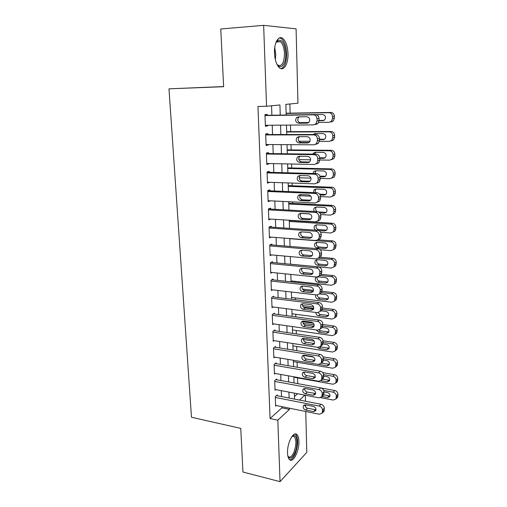 <?xml version="1.0" encoding="UTF-8"?>
<svg xmlns="http://www.w3.org/2000/svg" width="507" height="507" viewBox="0 0 507 507"><rect width="100%" height="100%" fill="white"/><g stroke="black" fill="none" stroke-linecap="round" stroke-linejoin="round"><path stroke-width="0.76" d="M287.539 453.062C286.987 442.991 293.68 430.411 297.07 434.708C298.186 435.944 298.794 438.124 298.908 441.248C299.428 451.027 292.894 463.778 289.351 459.475C288.268 458.265 287.665 456.129 287.539 453.062M274.477 53.02C273.995 42.645 278.73 34.799 282.957 38.576C285.948 41.422 287.627 46.41 287.989 53.546C288.42 63.705 283.793 71.645 279.452 67.786C276.543 65.042 274.889 60.118 274.477 53.02M223.638 86.564L168.983 88.833L191.475 417.255L240.755 428.39L242.942 472.03L280.035 481.65L277.83 420.176L289.478 409.383L289.44 408.186M168.983 88.833L223.644 86.697L220.754 28.981L263.646 25.35L296.082 28.855L297.964 103.194L285.859 104.379L286.17 115.013M297.71 383.634L297.552 377.892M297.254 367.252L297.115 362.264M296.791 350.673L296.671 346.452M296.316 333.885L296.221 330.456M295.841 316.888L295.771 314.27M295.359 299.681L295.308 297.894M294.871 282.253L294.846 281.322M292.666 203.389L292.621 201.9M292.171 185.784L292.095 183.071M291.671 167.963L291.563 163.995M291.164 149.92L291.018 144.666M290.657 131.649L290.473 125.083M290.137 113.15L289.877 103.986M305.341 395.238L305.493 401.246M305.582 404.852L305.639 406.95M305.753 411.494L306.786 452.377L280.035 481.65M277.272 395.739L277.247 394.947L275.269 396.639L275.618 406.17L276.34 405.53M276.702 379.781L276.676 378.983L274.686 380.605L275.035 390.251L275.808 389.604M276.125 363.633L276.1 362.822L274.091 364.375L274.445 374.134L275.269 373.475M275.542 347.295L275.51 346.471L273.488 347.941L273.85 357.828L274.737 357.156M274.946 330.754L274.921 329.918L272.88 331.312L273.248 341.319L274.205 340.634M274.35 314.01L274.319 313.168L272.265 314.479L272.639 324.607L273.672 323.916M273.742 297.058L273.71 296.208L271.644 297.438L272.018 307.686L273.146 306.982M273.127 279.902L273.096 279.034L271.011 280.181L271.391 290.555L272.633 289.846M272.506 262.525L272.474 261.65L270.377 262.708L270.757 273.216L272.132 272.487M271.879 244.932L271.847 244.044L269.73 245.014L270.117 255.655L271.651 254.913M271.239 227.117L271.207 226.223L269.071 227.098L269.464 237.872L271.207 237.111M317.864 220.995L320.063 219.835L320.849 217.465L320.811 215.589C320.557 213.301 319.372 211.983 317.249 211.634L268.412 208.96L268.805 219.867L270.808 219.087M269.939 190.803L269.908 189.884L267.734 190.569L268.14 201.621L270.301 200.81M269.28 172.298L269.242 171.366L267.056 171.949L267.468 183.147L269.635 182.292M268.609 153.551L268.571 152.607L266.365 153.089L266.783 164.433L268.976 163.894L268.964 163.539M267.93 134.558L267.892 133.601L265.668 133.981L266.086 145.471L268.304 145.034L268.285 144.533M294.434 396.512L297.501 393.743M280.244 115.108L279.927 104.955L266.555 106.267L257.962 106.464L270.073 418.522L281.892 407.843L281.854 406.652M281.505 396.563L281.303 390.65M280.96 380.561L280.751 374.458M280.409 364.368L280.187 358.062M279.845 347.979L279.623 341.471M279.275 331.388L279.046 324.676M278.704 314.594L278.463 307.667M278.121 297.59L277.874 290.454M277.532 280.377L277.278 273.02M276.936 262.949L276.676 255.363M276.334 245.299L276.068 237.485M275.719 227.428L275.447 219.373M275.105 209.321L274.819 201.032M274.477 190.993L274.179 182.45M273.837 172.424L273.539 163.628M273.197 153.608L272.886 144.558M272.544 134.551L272.227 125.235M271.885 115.241L271.556 105.773M267.24 115.317L267.202 114.348L264.958 114.614L265.389 126.262L267.62 125.932L267.595 125.28M268.412 208.947L270.561 208.168L270.592 209.074M270.073 418.522L277.83 420.176M266.555 106.267L263.646 25.35M289.123 398.052L288.933 392.107M288.616 381.967L288.426 375.826M288.109 365.686L287.906 359.349M287.589 349.209L287.387 342.669M287.063 332.529L286.854 325.779M286.537 315.639L286.316 308.681M285.999 298.547L285.777 291.367M285.454 281.233L285.226 273.831M284.909 263.703L284.668 256.079M284.351 245.952L284.104 238.094M283.787 227.979L283.533 219.88M283.217 209.771L282.95 201.425M282.633 191.329L282.367 182.735M282.05 172.646L281.772 163.799M281.455 153.716L281.17 144.609M280.853 134.539L280.561 125.166M299.523 400.08L304.853 395.143M286.468 125.115L286.74 134.532M287.038 144.647L287.311 153.792M287.602 163.919L287.868 172.798M288.166 182.938L288.42 191.564M288.717 201.71L288.958 210.088M289.256 220.234L289.497 228.372M289.795 238.524L290.029 246.421M290.327 256.586L290.549 264.242M290.853 274.414L291.069 281.841M291.367 292.013L291.582 299.219M291.88 309.397L292.083 316.387M292.381 326.559L292.583 333.333M292.881 343.512L293.071 350.077M293.369 360.262L293.559 366.618M293.857 376.796L294.041 382.962M294.339 393.134L294.51 399.104M281.892 407.843L289.478 409.383M265.376 125.951L267.62 125.932M266.074 145.021L268.304 145.034M266.758 163.843L268.976 163.894M267.442 182.431L269.642 182.507M268.108 200.778L270.301 200.886M264.996 115.59L313.32 114.816C315.519 115.032 316.755 116.356 317.021 118.809L317.059 120.824L315.893 123.86L313.522 124.88L265.351 125.299M315.55 124.551L317.914 123.531L319.08 120.514L319.042 118.505C318.776 116.071 317.547 114.753 315.36 114.544L264.99 115.355M306.881 116.73C309.809 117.63 310.474 119.5 308.871 122.352L307.02 123.144L298.503 123.226C295.581 122.295 294.941 120.419 296.576 117.592L298.338 116.857L306.881 116.73M308.231 122.827L300.6 122.903C297.691 121.978 297.058 120.115 298.686 117.301L299.345 116.838M286.125 113.435L328.98 112.693C331.103 112.89 332.288 114.157 332.535 116.496L332.56 118.423L331.413 121.325L329.125 122.307L318.681 122.415M308.687 122.517L299.396 122.612M286.119 113.219L330.837 112.44C332.953 112.636 334.132 113.898 334.373 116.217L334.398 118.137L333.257 121.021L330.976 122.003M319.074 120.425L323.992 120.368M319.08 120.698L322.858 120.653L324.645 119.893C326.21 117.168 325.576 115.381 322.75 114.525L316.172 114.633M275.77 42.968L277.925 40.313C282.253 39.299 284.864 43.729 285.758 53.596C286.252 63.907 280.739 70.701 276.854 64.148M277.139 64.573L277.64 65.035C281.848 66.848 284.135 63.045 284.497 53.634C284.199 47.924 282.849 43.938 280.447 41.675L277.221 41.352L276.011 42.506M281.074 68.648C284.706 67.133 286.55 62.127 286.601 53.628C286.24 46.543 284.566 41.593 281.581 38.773L279.534 37.879M291.994 436.413L293.61 435.494C297.413 434.41 298.154 445.59 294.827 452.96C292.152 458.448 289.846 459.538 287.9 456.23M287.875 456.123L288.204 456.534C290.017 457.973 291.912 456.573 293.883 452.333C296.342 445.444 296.513 440.241 294.409 436.73L292.748 436.166L291.937 436.495M289.808 459.868C291.715 459.703 293.521 457.707 295.22 453.866C298.255 445.323 298.465 438.872 295.86 434.524L295.137 433.986M265.706 134.938L313.725 134.881C315.912 135.115 317.135 136.446 317.401 138.867L317.439 140.857L316.362 143.741L313.922 144.806L266.055 144.52M315.937 144.356L318.371 143.297L319.442 140.426L319.404 138.449C319.144 136.041 317.921 134.723 315.747 134.488L265.687 134.564M307.324 136.668C310.195 137.555 310.873 139.393 309.371 142.175L307.464 142.993L298.997 142.955C296.139 142.042 295.48 140.198 297.02 137.441L298.838 136.668L307.324 136.668M308.915 142.556L301.082 142.518C298.236 141.611 297.577 139.786 299.117 137.036L299.567 136.668M266.403 154.033L314.125 154.667C316.292 154.933 317.515 156.264 317.775 158.653L317.813 160.618L316.824 163.368L314.321 164.464L266.745 163.488M316.317 163.9L318.808 162.81L319.803 160.073L319.765 158.121C319.505 155.744 318.295 154.426 316.127 154.16L266.384 153.52M307.768 156.346C310.576 157.221 311.273 159.014 309.859 161.733L307.907 162.582L299.491 162.424C296.69 161.518 296.018 159.718 297.463 157.018L299.333 156.219L307.768 156.346M309.543 162.025L301.557 161.879C298.769 160.979 298.097 159.185 299.542 156.505L299.846 156.226M267.094 172.887L314.517 174.193C316.672 174.484 317.883 175.815 318.149 178.172L318.181 180.112L317.268 182.729L314.714 183.857L267.43 182.216M316.78 183.185L319.239 182.064L320.151 179.459L320.12 177.532C319.86 175.188 318.656 173.869 316.507 173.578L267.069 172.241M308.199 175.752C310.949 176.62 311.666 178.382 310.335 181.037L308.338 181.912L299.973 181.633C297.235 180.733 296.544 178.965 297.907 176.328L299.821 175.511L308.199 175.752M310.132 181.246L302.026 180.98C299.295 180.093 298.604 178.337 299.967 175.707L300.157 175.523M267.772 191.494L314.904 193.452C317.046 193.775 318.25 195.1 318.51 197.432L318.548 199.346L317.699 201.843L315.094 202.99L268.108 200.709M317.331 202.217L319.657 201.076L320.5 198.592L320.468 196.691C320.209 194.371 319.017 193.053 316.881 192.73L267.74 190.714M308.63 194.903C311.33 195.765 312.052 197.496 310.797 200.094L308.763 200.981L300.455 200.588C297.767 199.701 297.064 197.964 298.344 195.385L300.302 194.549L308.63 194.903M310.69 200.214L302.489 199.834C299.808 198.953 299.111 197.229 300.391 194.663L300.486 194.555M286.67 132.004L329.265 131.858C331.375 132.086 332.554 133.354 332.795 135.661L332.82 137.562L331.768 140.325L329.404 141.352L319.366 141.314M309.961 141.282L298.8 141.244M286.658 131.668L331.109 131.503C333.213 131.725 334.379 132.986 334.62 135.28L334.645 137.175L333.593 139.919L331.242 140.94M315.5 133.601L314.613 134.488M319.423 139.222L324.543 139.235M319.429 139.628L323.174 139.634L325.019 138.842C326.489 136.18 325.843 134.425 323.073 133.588L314.872 133.607L312.971 134.488M287.209 150.345L329.544 150.782C331.641 151.029 332.814 152.296 333.055 154.578L333.08 156.46L332.104 159.09L329.683 160.149L319.797 159.984M310.658 159.825L298.838 159.623M287.19 149.882L331.375 150.319C333.467 150.566 334.626 151.827 334.867 154.096L334.893 155.966L333.923 158.583L331.508 159.635M315.665 152.309L314.555 154.141M319.746 157.785L325.038 157.867M319.765 158.311L323.498 158.368L325.386 157.557C326.768 154.946 326.102 153.228 323.396 152.398L315.246 152.309L313.427 153.076L312.787 154.122M287.742 168.457L329.823 169.458C331.908 169.737 333.067 170.998 333.308 173.255L333.333 175.111L332.434 177.621L329.962 178.711L320.132 178.407M310.968 178.128L299.193 177.773M287.723 167.874L331.641 168.901C333.714 169.167 334.873 170.428 335.108 172.672L335.133 174.516L334.24 177.019L331.914 178.096M315.861 170.777L314.923 173.533M319.841 176.1L325.5 176.265M320.031 176.759L323.808 176.867L325.748 176.03C327.047 173.483 326.369 171.797 323.707 170.973L315.608 170.77L313.751 171.562L312.99 173.483M288.261 186.348L330.095 187.901C332.167 188.198 333.321 189.466 333.562 191.697L333.587 193.528L332.757 195.924L330.234 197.033L320.468 196.608M310.867 196.184L299.808 195.702M288.242 185.638L331.901 187.241C333.961 187.539 335.114 188.794 335.349 191.012L335.374 192.837L334.544 195.22L332.351 196.323M316.083 189.01L315.937 189.155C315.107 190.22 315.018 191.399 315.684 192.685M319.575 194.168L325.938 194.441L324.119 195.132L326.09 194.276C327.319 191.785 326.628 190.131 324.017 189.314L315.969 189.003L314.067 189.814L313.484 192.59M320.063 194.961L324.119 195.132M268.444 209.86L315.291 212.465C317.42 212.813 318.611 214.138 318.871 216.438L318.909 218.327L318.123 220.71L315.481 221.876L268.773 218.961M309.048 213.808C311.697 214.664 312.432 216.362 311.254 218.897L309.181 219.804L300.93 219.297C298.287 218.409 297.571 216.711 298.781 214.188L300.778 213.333L309.048 213.808M311.216 218.942L302.945 218.441C300.315 217.566 299.605 215.874 300.809 213.365L300.835 213.339M288.781 204.017L330.368 206.108C332.427 206.431 333.574 207.693 333.809 209.904L333.834 211.711L333.061 213.998L330.501 215.126L320.665 214.569M309.764 213.948L300.081 213.396M288.762 203.193L332.161 205.354C334.208 205.671 335.349 206.932 335.583 209.125L335.609 210.925L334.842 213.2L332.763 214.315M318.504 211.958L326.356 212.382M316.311 207.008L316.248 207.084C315.17 208.84 315.487 210.354 317.198 211.634M319.771 212.908L324.423 213.168L326.432 212.294C327.585 209.86 326.882 208.231 324.328 207.42L316.324 207.008L314.391 207.838C313.554 208.966 313.529 210.183 314.308 211.476M269.103 227.998L315.665 231.224C317.781 231.591 318.973 232.916 319.226 235.197L319.264 237.054L318.535 239.329L315.855 240.508L269.432 236.978M318.371 239.526L320.462 238.36L321.185 236.097L321.153 234.247C320.899 231.978 319.721 230.666 317.61 230.292L269.337 226.99M309.466 232.46C312.065 233.315 312.813 234.982 311.697 237.46L309.6 238.379L301.392 237.764C298.807 236.883 298.078 235.21 299.219 232.745L301.247 231.876L309.466 232.46M311.729 237.422L303.395 236.807C300.847 235.964 300.112 234.323 301.19 231.876M289.294 221.47L330.634 224.088C332.681 224.43 333.821 225.697 334.056 227.877L334.081 229.665L333.365 231.845L330.767 232.992L320.614 232.282M289.269 220.532L332.415 223.238C334.449 223.581 335.583 224.835 335.818 227.009L335.843 228.784L335.127 230.958L333.162 232.079M318.732 230.571L324.727 230.977L326.762 230.089C327.852 227.706 327.142 226.109 324.632 225.304L316.679 224.791L314.714 225.634L316.552 224.785C315.436 227.149 316.127 228.739 318.618 229.563L326.755 230.102M314.714 225.634C313.675 227.421 314.042 228.936 315.817 230.172M269.762 245.901L316.038 249.736C318.143 250.135 319.321 251.453 319.575 253.703L319.613 255.541L318.935 257.714L316.222 258.9L270.085 254.774M318.859 257.81L320.849 256.643L321.52 254.482L321.489 252.657C321.235 250.42 320.063 249.102 317.971 248.709L270.206 244.799M309.878 250.87C312.432 251.726 313.18 253.367 312.135 255.788L310.011 256.713L301.855 255.991C299.307 255.11 298.579 253.468 299.656 251.054L301.709 250.185L309.878 250.87M312.23 255.661L303.839 254.945C301.392 254.14 300.626 252.549 301.551 250.173M289.801 238.708L330.9 241.839C332.928 242.207 334.062 243.474 334.297 245.629L333.657 249.482L331.027 250.635L320.196 249.742M318.079 239.798L332.662 240.901C334.69 241.269 335.818 242.523 336.046 244.666L335.406 248.5L333.543 249.621M316.799 242.346C315.836 244.64 316.552 246.18 318.954 246.966L327.135 247.606M324.93 242.961L317.021 242.352L315.031 243.202C313.972 245.521 314.676 247.099 317.135 247.923L325.025 248.569L327.091 247.67C328.111 245.337 327.395 243.772 324.93 242.961M270.408 263.583L316.406 268.007C318.497 268.431 319.67 269.749 319.923 271.974L319.328 275.865L316.59 277.056L270.725 272.341M321.229 274.699L319.328 275.865L321.229 274.699L321.818 270.827C321.571 268.615 320.405 267.303 318.326 266.885L271.017 262.385M310.284 269.04C312.794 269.895 313.554 271.511 312.565 273.881L310.417 274.807L302.311 273.983C299.808 273.108 299.067 271.492 300.087 269.128L302.166 268.254L310.284 269.04M312.705 273.666L304.276 272.842C301.925 272.082 301.133 270.548 301.918 268.241M318.428 258.24L331.16 259.375C333.181 259.761 334.303 261.023 334.538 263.158L333.942 266.897L331.286 268.057L290.549 264.185M319.86 257.195L332.915 258.348C334.924 258.735 336.046 259.99 336.274 262.106L335.678 265.833L333.904 266.948M317.059 259.692C316.229 261.923 316.97 263.412 319.283 264.16L327.509 264.888M325.228 260.408L317.363 259.698L315.348 260.554C314.353 262.829 315.056 264.375 317.477 265.205L325.323 265.941L327.408 265.034C328.378 262.753 327.649 261.213 325.228 260.408M319.892 275.523L331.413 276.689C333.422 277.101 334.544 278.362 334.772 280.472L334.221 284.104L331.54 285.27L291.043 280.91M303.363 272.582L312.781 273.533M321.425 274.401L333.156 275.58C335.159 275.985 336.274 277.24 336.502 279.338L335.951 282.95L334.246 284.066M317.192 277.063C316.704 279.167 317.509 280.523 319.606 281.138L327.864 281.962M316.457 277.044L315.665 277.697C314.72 279.921 315.436 281.442 317.813 282.266L325.608 283.102L327.718 282.19C328.631 279.959 327.902 278.438 325.519 277.633L318.041 276.866M321.444 292.634L331.667 293.794C333.663 294.225 334.778 295.486 335.007 297.571L334.493 301.101L331.793 302.267L291.525 297.444M302.533 289.117L313.459 290.346M322.11 291.322L333.397 292.596C335.387 293.027 336.496 294.282 336.724 296.354L336.211 299.865L334.576 300.974M317.319 294.998C317.528 296.614 318.396 297.584 319.923 297.92L328.206 298.832M315.836 294.846C315.177 296.982 315.943 298.408 318.143 299.13L325.9 300.049L328.023 299.143C328.891 296.95 328.149 295.454 325.805 294.649L319.6 293.933M322.3 309.479L331.92 310.69C333.904 311.146 335.013 312.401 335.241 314.467L334.759 317.895L332.041 319.061L292.007 313.776M303.42 307.103L313.795 308.408M302.521 305.525L313.675 306.919M322.503 308.022L333.638 309.409C335.615 309.859 336.718 311.114 336.94 313.168L336.464 316.583L334.893 317.68M317.914 312.692L320.24 314.492L328.536 315.493M315.88 312.483C315.912 314.251 316.78 315.354 318.472 315.785L326.185 316.793L328.321 315.886C329.138 313.744 328.397 312.268 326.09 311.456L321.013 310.81M322.807 326.09L332.167 327.383C334.138 327.858 335.241 329.113 335.469 331.153L335.019 334.493L332.288 335.653L292.482 329.918M303.186 323.384L314.169 324.898M302.882 321.78L313.351 323.213M322.801 324.505L333.872 326.02C335.837 326.489 336.933 327.744 337.155 329.772L336.711 333.099L335.19 334.189M318.941 330.057L320.557 330.875L328.847 331.965M316.311 329.949L318.802 332.243L326.464 333.34L328.612 332.434C329.392 330.33 328.644 328.872 326.375 328.067L322.325 327.503M323.13 342.478L332.415 343.873C334.373 344.367 335.469 345.622 335.691 347.637L335.273 350.888L332.535 352.042L292.951 345.875M303.338 339.513L314.182 341.141M323.073 340.793L334.107 342.434C336.059 342.922 337.149 344.171 337.37 346.18L336.952 349.418L335.894 350.35M320.202 346.87L329.151 348.233M317.148 347.251L319.118 348.505L326.742 349.684L328.897 348.784C329.639 346.725 328.891 345.286 326.654 344.475L323.01 343.923M323.422 358.671L332.655 360.166C334.607 360.673 335.691 361.928 335.913 363.925L335.526 367.093L332.776 368.24L293.414 361.643M303.763 355.496L313.586 357.08M323.098 356.852L334.341 358.652C336.28 359.159 337.364 360.407 337.586 362.391L337.193 365.547L336.242 366.428M321.356 363.088L329.449 364.311M318.998 364.457L327.015 365.832L329.176 364.939C329.886 362.917 329.132 361.504 326.926 360.686L323.447 360.122M323.688 374.667L332.89 376.264C334.829 376.79 335.913 378.045 336.135 380.022L335.767 383.108L333.01 384.243L293.87 377.233M322.763 372.645L334.563 374.679C336.496 375.199 337.573 376.448 337.795 378.412L337.428 381.492L336.572 382.322M322.617 379.065L328.98 380.187L327.288 381.79L329.455 380.909C330.127 378.925 329.373 377.525 327.199 376.707L323.745 376.105M321.007 380.675L327.288 381.79M323.751 390.441L333.131 392.171C335.057 392.716 336.128 393.971 336.35 395.923L336.008 398.939L333.245 400.055L320.76 397.678M321.419 388.064L334.791 390.51C336.711 391.055 337.782 392.298 337.998 394.243L337.656 397.247L336.889 398.033M323.72 394.852L329.233 395.891L327.554 397.564L329.727 396.689C330.368 394.744 329.613 393.362 327.465 392.538L324.03 391.898M322.046 396.525L327.554 397.564M271.042 281.049L316.774 286.043C318.852 286.487 320.012 287.811 320.266 290.01L319.714 293.787L316.951 294.979L271.359 289.693M319.778 293.686L321.596 292.526L322.148 288.768C321.901 286.582 320.741 285.27 318.675 284.833L271.79 279.756M310.69 286.981C313.149 287.837 313.915 289.427 312.984 291.747L310.816 292.672L302.755 291.753C300.302 290.872 299.555 289.282 300.518 286.975L302.616 286.087L310.69 286.981M313.168 291.443L304.713 290.517C302.445 289.789 301.64 288.312 302.286 286.075M271.676 298.293L317.129 303.851C319.195 304.32 320.354 305.639 320.601 307.812L320.088 311.482L317.306 312.667L271.986 306.836M320.215 311.285L321.958 310.132L322.471 306.482C322.224 304.32 321.077 303.009 319.017 302.546L272.525 296.912M311.083 304.694C313.51 305.55 314.277 307.115 313.396 309.384L311.209 310.309L303.199 309.289C300.784 308.414 300.03 306.843 300.943 304.587L303.059 303.699L311.083 304.694M313.611 308.991L305.138 307.971C302.964 307.274 302.134 305.848 302.666 303.687M272.297 315.322L317.483 321.432C319.537 321.92 320.69 323.238 320.931 325.386L320.456 328.954L317.661 330.139L272.608 323.764M320.627 328.663L322.313 327.516L322.788 323.967C322.547 321.831 321.4 320.519 319.359 320.037L273.235 313.858M311.475 322.179C313.858 323.041 314.632 324.581 313.795 326.806L311.596 327.731L303.636 326.609C301.259 325.735 300.505 324.188 301.367 321.977L303.497 321.089L311.475 322.179M311.596 327.731L313.491 326.312L305.563 325.209C303.471 324.537 302.628 323.162 303.047 321.07M272.912 332.148L317.838 338.79C319.873 339.297 321.02 340.615 321.261 342.738L320.817 346.205L318.009 347.384L273.216 340.482M321.026 345.825L322.661 344.684L323.105 341.236C322.864 339.12 321.73 337.814 319.695 337.307L273.919 330.602M311.862 339.443C314.207 340.311 314.986 341.826 314.194 344.006L311.982 344.925L304.067 343.714C301.728 342.833 300.968 341.312 301.785 339.145L303.934 338.264L311.862 339.443M311.982 344.925L313.858 343.423L305.981 342.225C303.966 341.585 303.116 340.26 303.433 338.239M273.52 348.772L318.181 355.927C320.209 356.459 321.343 357.771 321.59 359.875L321.172 363.246L318.352 364.419L273.818 357.004M321.913 362.6L323.003 361.643L323.415 358.284C323.174 356.199 322.046 354.887 320.025 354.361L274.591 347.143M312.242 356.497C314.555 357.359 315.335 358.861 314.581 360.997L312.363 361.909L304.498 360.604C302.191 359.723 301.431 358.221 302.204 356.098L304.358 355.223L312.242 356.497M314.866 360.344L306.393 359.038C304.46 358.424 303.604 357.143 303.82 355.198M274.122 365.186L318.523 372.854C320.538 373.406 321.666 374.717 321.907 376.79L321.52 380.079L318.694 381.239L274.42 373.323M322.363 379.299L323.339 378.393L323.726 375.123C323.485 373.057 322.363 371.751 320.354 371.206L275.238 363.487M312.616 373.336C314.898 374.204 315.677 375.687 314.967 377.778L312.737 378.678L304.916 377.29C302.647 376.403 301.88 374.92 302.622 372.841L304.783 371.973L312.616 373.336M315.253 377.043L306.798 375.643C304.941 375.047 304.08 373.811 304.213 371.942M274.712 381.41L318.859 389.566C320.861 390.137 321.983 391.448 322.224 393.502L321.863 396.702L319.023 397.849L275.009 389.446M322.794 395.796L323.669 394.94L324.03 391.753C323.789 389.712 322.674 388.406 320.678 387.842L275.878 379.629M312.99 389.965C315.234 390.84 316.019 392.298 315.341 394.351L313.111 395.245L305.334 393.768C303.097 392.881 302.33 391.417 303.028 389.376L305.201 388.52L312.99 389.965M315.633 393.533L307.204 392.044C305.417 391.467 304.555 390.282 304.606 388.476M275.301 397.437L319.195 406.075C321.185 406.665 322.3 407.977 322.534 410.005L322.199 413.129L319.359 414.251L275.586 405.378M323.206 412.09L323.992 411.285L324.328 408.179C324.093 406.158 322.984 404.859 321.001 404.275L276.499 395.587M313.358 406.392C315.569 407.267 316.355 408.712 315.709 410.727L313.472 411.608L305.746 410.049C303.541 409.155 302.768 407.71 303.44 405.708L305.613 404.859L313.358 406.392M316 409.827L307.603 408.243C305.886 407.691 305.024 406.551 305.005 404.814M315.36 114.544L313.32 114.816M319.042 118.505L317.021 118.809M319.08 120.514L317.059 120.824M307.02 123.144L307.755 123.024M298.503 123.226L300.6 122.903M328.98 112.693L330.837 112.44M332.56 118.423L334.398 118.137M332.535 116.496L334.373 116.217M323.567 120.539L322.858 120.653M274.731 47.576L275.789 54.173L275.364 59.756M274.762 56.505L274.471 50.909M315.747 134.488L313.725 134.881M319.404 138.449L317.401 138.867M319.442 140.426L317.439 140.857M307.464 142.993L308.535 142.765M298.997 142.955L301.082 142.518M316.127 154.16L314.125 154.667M319.765 158.121L317.775 158.653M319.803 160.073L317.813 160.618M307.907 162.582L309.276 162.215M299.491 162.424L301.557 161.879M316.507 173.578L314.517 174.193M320.12 177.532L318.149 178.172M320.151 179.459L318.181 180.112M308.338 181.912L309.98 181.373M299.973 181.633L302.026 180.98M316.881 192.73L314.904 193.452M320.468 196.691L318.51 197.432M320.5 198.592L318.548 199.346M308.763 200.981L310.639 200.265M300.455 200.588L302.489 199.834M329.265 131.858L331.109 131.503M332.82 137.562L334.645 137.175M332.795 135.661L334.62 135.28M324.207 139.412L323.174 139.634M329.544 150.782L331.375 150.319M333.08 156.46L334.893 155.966M333.055 154.578L334.867 154.096M324.822 158.013L323.498 158.368M329.823 169.458L331.641 168.901M333.333 175.111L335.133 174.516M333.308 173.255L335.108 172.672M325.399 176.354L323.808 176.867M330.095 187.901L331.901 187.241M333.587 193.528L335.374 192.837M333.562 191.697L335.349 191.012M317.249 211.634L315.291 212.465M320.811 215.589L318.871 216.438M320.849 217.465L318.909 218.327M309.181 219.804L311.165 218.942M300.93 219.297L302.945 218.441M330.368 206.108L332.161 205.354M333.834 211.711L335.609 210.925M333.809 209.904L335.583 209.125M326.235 212.382L324.423 213.168M317.61 230.292L315.665 231.224M321.153 234.247L319.226 235.197M321.185 236.097L319.264 237.054M309.6 238.379L311.564 237.415M301.392 237.764L303.395 236.807M330.634 224.088L332.415 223.238M334.081 229.665L335.843 228.784M334.056 227.877L335.818 227.009M326.527 230.102L324.727 230.977M318.618 229.563L317.148 230.26M317.971 248.709L316.038 249.736M321.489 252.657L319.575 253.703M321.52 254.482L319.613 255.541M310.011 256.713L311.957 255.655M301.855 255.991L303.839 254.945M330.9 241.839L332.662 240.901M334.322 247.391L336.071 246.421M334.297 245.629L336.046 244.666M326.812 247.6L325.025 248.569M318.954 246.966L317.135 247.923M318.326 266.885L316.406 268.007M321.818 270.827L319.923 271.974M321.856 272.633L319.955 273.786M310.417 274.807L312.35 273.653M302.311 273.983L304.276 272.842M331.16 259.375L332.915 258.348M334.563 264.901L336.299 263.843M334.538 263.158L336.274 262.106M327.091 264.882L325.323 265.941M319.283 264.16L317.477 265.205M331.413 276.689L333.156 275.58M334.797 282.19L336.521 281.049M334.772 280.472L336.502 279.338M327.37 281.962L325.608 283.102M319.606 281.138L317.813 282.266M331.667 293.794L333.397 292.596M335.032 299.269L336.743 298.046M335.007 297.571L336.724 296.354M327.649 298.826L325.9 300.049M319.923 297.92L318.143 299.13M331.92 310.69L333.638 309.409M335.26 316.14L336.965 314.834M335.241 314.467L336.94 313.168M327.921 315.493L326.185 316.793M320.24 314.492L318.472 315.785M332.167 327.383L333.872 326.02M335.488 332.807L337.18 331.42M335.469 331.153L337.155 329.772M328.187 331.958L326.464 333.34M320.557 330.875L318.802 332.243M332.415 343.873L334.107 342.434M335.716 349.279L337.396 347.808M335.691 347.637L337.37 346.18M328.454 348.227L326.742 349.684M320.868 347.061L319.118 348.505M332.655 360.166L334.341 358.652M335.938 365.547L337.605 364.001M335.913 363.925L337.586 362.391M328.72 364.305L327.015 365.832M332.89 376.264L334.563 374.679M336.154 381.619L337.814 380.003M336.135 380.022L337.795 378.412M333.131 392.171L334.791 390.51M336.375 397.507L338.017 395.821M336.35 395.923L337.998 394.243M318.675 284.833L316.774 286.043M322.148 288.768L320.266 290.01M322.179 290.549L320.297 291.798M310.816 292.672L312.737 291.43M302.755 291.753L304.713 290.517M319.017 302.546L317.129 303.851M322.471 306.482L320.601 307.812M322.503 308.237L320.633 309.581M311.209 310.309L313.117 308.978M303.199 309.289L305.138 307.971M319.359 320.037L317.483 321.432M322.788 323.967L320.931 325.386M322.82 325.703L320.969 327.129M303.636 326.609L305.563 325.209M319.695 337.307L317.838 338.79M323.105 341.236L321.261 342.738M323.136 342.947L321.292 344.462M304.067 343.714L305.981 342.225M320.025 354.361L318.181 355.927M323.415 358.284L321.59 359.875M323.447 359.976L321.622 361.573M312.363 361.909L314.226 360.319M304.498 360.604L306.393 359.038M320.354 371.206L318.523 372.854M323.726 375.123L321.907 376.79M323.758 376.796L321.939 378.476M312.737 378.678L314.587 377.012M304.916 377.29L306.798 375.643M320.678 387.842L318.859 389.566M324.03 391.753L322.224 393.502M324.055 393.407L322.256 395.162M313.111 395.245L314.948 393.502M305.334 393.768L307.204 392.044M321.001 404.275L319.195 406.075M324.328 408.179L322.534 410.005M324.36 409.808L322.566 411.646M313.472 411.608L315.297 409.783M305.746 410.049L307.603 408.243M317.914 123.531L315.893 123.86M296.576 117.592L298.686 117.301M331.413 121.325L333.257 121.021M277.221 41.352L277.925 40.313M276.473 41.961L280.447 41.675M292.748 436.166L293.61 435.494M292.374 436.274L294.409 436.73M318.371 143.297L316.362 143.741M297.02 137.441L299.117 137.036M318.808 162.81L316.824 163.368M297.463 157.018L299.542 156.505M319.239 182.064L317.268 182.729M297.907 176.328L299.967 175.707M319.657 201.076L317.699 201.843M298.344 195.385L300.391 194.663M331.768 140.325L333.593 139.919M315.024 133.975L313.111 134.342M332.104 159.09L333.923 158.583M315.329 152.607L313.427 153.076M332.434 177.621L334.24 177.019M315.633 170.998L313.751 171.562M332.757 195.924L334.544 195.22M315.937 189.155L314.067 189.814M320.063 219.835L318.123 220.71M298.781 214.188L300.809 213.365M333.061 213.998L334.842 213.2M316.248 207.084L314.391 207.838M320.462 238.36L318.535 239.329M299.219 232.745L301.114 231.87M333.365 231.845L335.127 230.958M320.849 256.643L318.935 257.714M299.656 251.054L301.38 250.179M333.657 249.482L335.406 248.5M316.704 242.346L315.031 243.202M300.087 269.128L301.646 268.254M333.942 266.897L335.678 265.833M316.869 259.704L315.348 260.554M334.221 284.104L335.951 282.95M316.691 277.063L315.665 277.697M334.493 301.101L336.211 299.865M334.759 317.895L336.464 316.583M335.019 334.493L336.711 333.099M335.273 350.888L336.952 349.418M335.526 367.093L337.193 365.547M335.767 383.108L337.428 381.492M336.008 398.939L337.656 397.247M321.596 292.526L319.714 293.787M300.518 286.975L301.925 286.106M321.958 310.132L320.088 311.482M300.943 304.587L302.216 303.744M322.313 327.516L320.456 328.954M301.367 321.977L302.514 321.159M322.661 344.684L320.817 346.205M301.785 339.145L302.818 338.359M323.003 361.643L321.172 363.246M302.204 356.098L303.135 355.344M323.339 378.393L321.52 380.079M302.622 372.841L303.452 372.125M323.669 394.94L321.863 396.702M303.028 389.376L303.782 388.692M323.992 411.285L322.199 413.129M303.44 405.708L304.111 405.061"/></g></svg>
